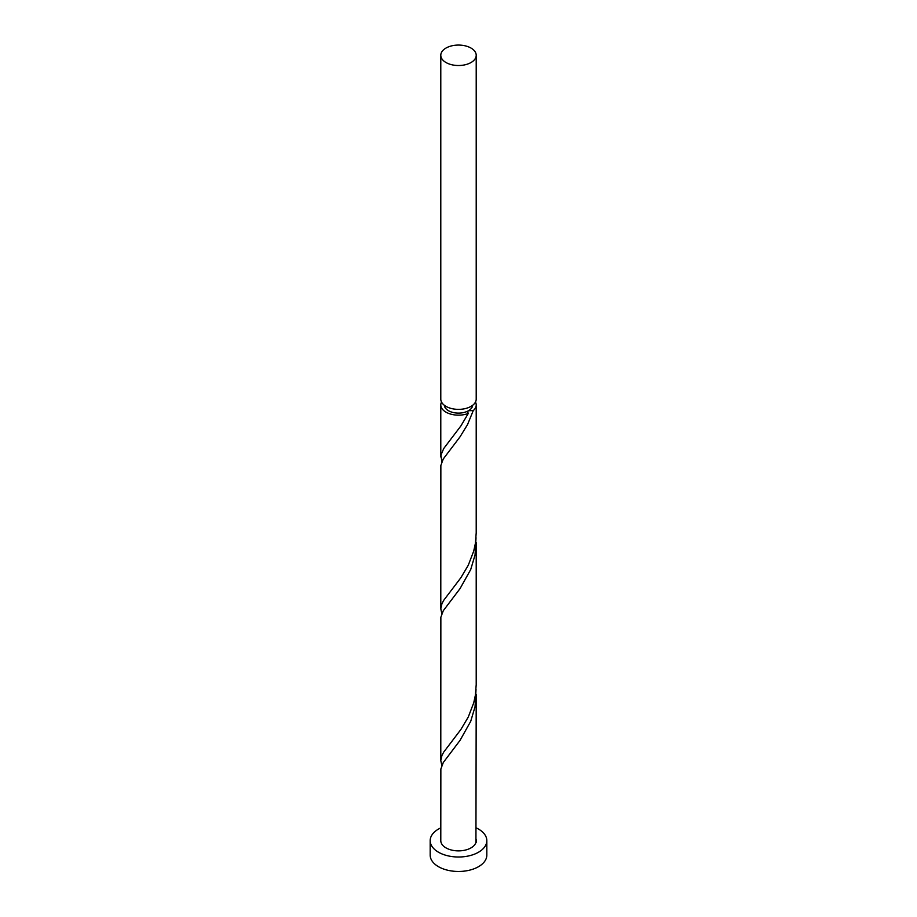 <?xml version="1.0" encoding="UTF-8"?>
<svg xmlns="http://www.w3.org/2000/svg" width="917" height="917" viewBox="0 0 917 917"><rect width="100%" height="100%" fill="white"/><g stroke="black" fill="none" stroke-linecap="round" stroke-linejoin="round"><path stroke-width="1.38" d="M445.983 62.516A17.71 10.225 0 0 0 465.274 64.74A17.71 10.225 0 0 0 476.21 55.295A17.71 10.225 0 0 0 471.017 48.062A17.71 10.225 0 0 0 451.726 45.85A17.71 10.225 0 0 0 440.79 55.295A17.71 10.225 0 0 0 445.983 62.516M476.21 55.295L476.21 399.147A17.71 10.225 180 0 1 465.274 408.592A17.71 10.225 180 0 1 445.983 406.369A17.71 10.225 180 0 1 440.79 399.147L440.79 55.295M472.645 405.291A14.168 8.173 180 0 1 468.518 410.713A14.168 8.173 180 0 1 448.482 410.713A14.168 8.173 180 0 1 444.355 405.291M440.79 827.891A28.324 16.357 0 0 0 430.176 840.66A28.324 16.357 0 0 0 438.475 852.214A28.324 16.357 0 0 0 469.344 855.767A28.324 16.357 0 0 0 486.824 840.66A28.324 16.357 0 0 0 478.525 829.094A28.324 16.357 0 0 0 476.21 827.891M430.176 840.66L430.176 855.114A28.324 16.357 0 0 0 438.475 866.68A28.324 16.357 0 0 0 469.344 870.222A28.324 16.357 0 0 0 486.824 855.114L486.824 840.66M475.476 402.036A17.71 10.225 180 0 1 476.21 404.924L476.21 532.903L475.35 543.586L473.711 551.094L468.278 565.227L460.907 577.676L443.736 600.303L441.937 603.684L440.79 608.785L440.859 465.458L443.289 458.947L460.059 436.79L467.555 424.548L473.264 410.575L468.518 410.713L467.567 411.699L468.278 413.452A17.71 10.225 180 0 1 445.983 412.157A17.71 10.225 180 0 1 440.79 404.924A17.71 10.225 180 0 1 441.524 402.036M468.278 413.452L460.907 425.901L443.736 448.516L440.962 455.107L441.822 461.847M476.21 404.924A17.71 10.225 180 0 1 473.264 410.575M476.21 542.577L476.21 684.678L475.35 695.373L473.711 702.881L468.278 717.014L460.907 729.462L443.736 752.078L441.937 755.459L440.79 760.571L440.859 617.233L443.289 610.722L460.059 588.576L470.719 569.526L475.063 554.9L476.026 537.74M476.21 694.352L475.934 842.425A17.71 10.225 0 0 1 463.83 850.403A17.71 10.225 0 0 1 445.983 847.881A17.71 10.225 0 0 1 440.79 840.66L440.859 769.019L443.289 762.508L460.059 740.351L470.719 721.312L475.063 706.675L476.026 689.515M440.79 608.785L441.822 613.622M440.79 760.571L441.822 765.408M476.141 839.25L475.934 842.425M440.79 404.924L440.79 457.01M476.187 842.425L476.164 839.743"/></g></svg>
